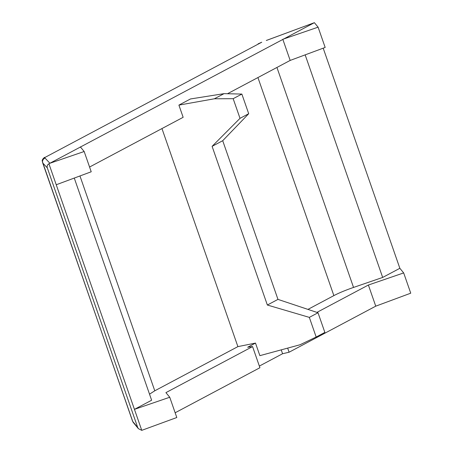 <?xml version="1.0" encoding="UTF-8"?>
<svg xmlns="http://www.w3.org/2000/svg" width="453" height="453" viewBox="0 0 453 453"><rect width="100%" height="100%" fill="white"/><g stroke="black" fill="none" stroke-linecap="round" stroke-linejoin="round"><path stroke-width="0.68" d="M42.729 162.984L47.305 167.853L137.712 427.479L132.746 421.488L42.729 162.984A3.856 3.817 136.8 0 1 45.051 158.097L44.813 157.519L261.749 42.22L44.813 157.519A3.856 3.822 -0.7 0 0 42.259 161.16L132.519 421.092L133.409 422.655A3.856 3.805 -39.6 0 1 132.746 421.488L132.452 420.752L132.746 421.488M261.67 42.22L261.67 42.22A3.856 0.583 68.9 0 1 261.749 42.22L258.063 43.862M316.907 312.389L368.385 285.028L375.747 306.166L289.099 352.213L287.666 348.114M281.228 349.858L282.581 353.736L289.099 352.213M282.581 353.736L259.354 366.081M47.305 167.853C46.823 166.126 47.367 164.767 48.924 163.765L141.755 430.35L176.8 417.519L169.745 397.247L165.917 392.632L252.564 346.585L259.926 367.717L175.147 412.774M48.924 163.765L314.331 22.707L266.313 40.464M375.747 306.166L410.741 293.187L403.68 272.916L399.857 268.301L323.199 48.177M141.755 430.35L138.397 428.68L137.712 427.479M252.564 346.585L247.666 347.247L255.498 343.085L259.875 355.656L300.028 344.756L316.171 337.026L309.331 317.377L267.355 305.028L212.1 146.347L240.016 118.335L233.17 98.686L214.371 98.788L178.901 105.107L183.148 117.304L89.575 167.032M318.102 27.174L325.163 47.446L290.169 60.425L282.808 39.286L318.102 27.174L314.354 22.65M214.371 98.788L224.02 93.658L190.475 98.958L178.901 105.107M290.169 60.425L227.485 93.737M49.547 163.391L84.167 151.506L80.345 146.891M399.857 268.301L382.672 277.434L305.163 54.864M74.269 178.069L151.63 400.226L134.445 409.359L169.745 397.247M255.498 343.085L237.893 346.624L154.779 390.797L149.524 394.167M161.959 128.567L237.893 346.624M224.02 93.658L241.862 94.071L248.703 113.714L222.712 140.707L277.972 299.388L318.017 312.757L324.858 332.406L316.171 337.026M382.672 277.434L353.538 287.434C345.56 290.192 339.003 292.921 333.867 295.616L307.944 309.393M368.385 285.028L403.68 272.916M84.167 151.506L91.223 171.778L56.229 184.756M241.862 94.071L233.17 98.686M240.016 118.335L248.703 113.714M222.712 140.707L212.1 146.347M277.972 299.388L267.355 305.028M318.017 312.757L309.331 317.377M313.368 23.046L266.347 40.481M45.051 158.097L49.785 163.137M353.538 287.434L276.936 67.457M79.96 175.957L154.779 390.797M257.927 77.559L333.867 295.616M44.485 157.372C42.667 158.997 41.925 160.26 42.259 161.16M133.409 422.655L138.397 428.68"/></g></svg>
